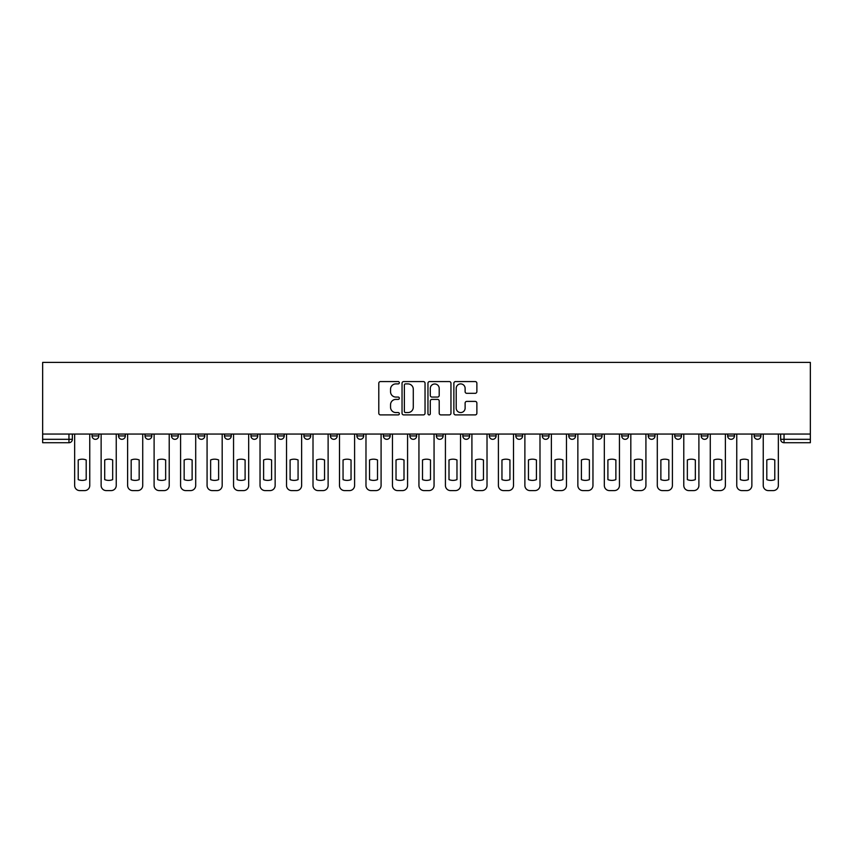 <?xml version="1.0" encoding="UTF-8"?>
<svg xmlns="http://www.w3.org/2000/svg" width="853" height="853" viewBox="0 0 853 853"><rect width="100%" height="100%" fill="white"/><g stroke="black" fill="none" stroke-linecap="round" stroke-linejoin="round"><path stroke-width="1.28" d="M399.343 382.73A1.162 1.162 0 0 0 398.17 381.568L380.47 381.568A1.663 1.663 0 0 0 378.796 383.232L378.796 413.236A1.663 1.663 0 0 0 380.47 414.899L398.17 414.899A1.162 1.162 0 0 0 399.343 413.726A1.162 1.162 0 0 0 398.17 412.564L395.877 412.564A5.331 5.331 0 0 1 390.546 407.233L390.546 404.727A5.331 5.331 0 0 1 395.877 399.396L398.17 399.396A1.162 1.162 0 0 0 399.343 398.234A1.162 1.162 0 0 0 398.17 397.071L395.877 397.071A5.331 5.331 0 0 1 390.546 391.73L390.546 389.235A5.331 5.331 0 0 1 395.877 383.903L398.17 383.903A1.162 1.162 0 0 0 399.343 382.73M754.159 435.926L754.159 434.06L754.159 435.926A3.391 3.391 0 0 0 757.549 439.316A3.391 3.391 0 0 1 754.159 435.926L760.951 435.926A3.391 3.391 0 0 1 757.549 439.316A3.391 3.391 0 0 0 760.951 435.926L760.951 434.06M727.673 434.06L727.673 435.926L734.465 435.926A3.391 3.391 0 0 1 731.064 439.316A3.391 3.391 0 0 1 727.673 435.926L727.673 434.06M621.73 435.926L621.73 434.06L621.73 435.926A3.391 3.391 0 0 0 625.132 439.316A3.391 3.391 0 0 1 621.73 435.926L628.522 435.926A3.391 3.391 0 0 1 625.132 439.316A3.391 3.391 0 0 0 628.522 435.926L628.522 434.06L628.522 435.926M383.381 434.06L383.381 435.926L390.173 435.926A3.391 3.391 0 0 1 386.772 439.316A3.391 3.391 0 0 1 383.381 435.926L383.381 434.06M303.924 434.06L303.924 435.926L310.716 435.926A3.391 3.391 0 0 1 307.325 439.316A3.391 3.391 0 0 1 303.924 435.926L303.924 434.06M250.953 434.06L250.953 435.926L257.745 435.926A3.391 3.391 0 0 1 254.354 439.316A3.391 3.391 0 0 1 250.953 435.926L250.953 434.06M224.478 434.06L224.478 435.926L231.27 435.926A3.391 3.391 0 0 1 227.868 439.316A3.391 3.391 0 0 1 224.478 435.926L224.478 434.06M171.506 434.06L171.506 435.926L178.298 435.926A3.391 3.391 0 0 1 174.897 439.316A3.391 3.391 0 0 1 171.506 435.926L171.506 434.06M475.196 393.318A1.663 1.663 0 0 0 476.87 391.655L476.87 383.232A1.663 1.663 0 0 0 475.196 381.568L455.534 381.568A1.663 1.663 0 0 0 453.871 383.232L453.871 413.236A1.663 1.663 0 0 0 455.534 414.899L475.196 414.899A1.663 1.663 0 0 0 476.87 413.236L476.87 403.064A1.663 1.663 0 0 0 475.196 401.4L466.783 401.4A1.663 1.663 0 0 0 465.12 403.064L465.12 408.107A4.457 4.457 0 0 1 460.663 412.564A4.457 4.457 0 0 1 456.206 408.107L456.206 388.36A4.457 4.457 0 0 1 460.663 383.903A4.457 4.457 0 0 1 465.12 388.36L465.12 391.655A1.663 1.663 0 0 0 466.783 393.318L475.196 393.318M810.35 434.06L42.65 434.06L42.65 362.408L810.35 362.408L810.35 442.718L784.035 442.718A3.391 3.391 0 0 1 780.644 439.316L810.35 439.316M425.039 383.232A1.663 1.663 0 0 0 423.376 381.568L403.714 381.568A1.663 1.663 0 0 0 402.04 383.232L402.04 413.236A1.663 1.663 0 0 0 403.714 414.899L423.376 414.899A1.663 1.663 0 0 0 425.039 413.236L425.039 383.232M429.624 381.568L449.286 381.568A1.663 1.663 0 0 1 450.96 383.232L450.96 413.236A1.663 1.663 0 0 1 449.286 414.899L440.873 414.899A1.663 1.663 0 0 1 439.21 413.236L439.21 401.07A1.663 1.663 0 0 0 437.536 399.396L431.959 399.396A1.663 1.663 0 0 0 430.296 401.07L430.296 413.726A1.162 1.162 0 0 1 429.123 414.899A1.162 1.162 0 0 1 427.961 413.726L427.961 383.232A1.663 1.663 0 0 1 429.624 381.568M780.644 434.06L780.644 439.316L780.644 434.06M72.356 434.06L72.356 439.316L72.356 434.06M68.965 434.06L68.965 442.718L42.65 442.718L42.65 439.316L72.356 439.316A3.391 3.391 0 0 1 68.965 442.718A3.391 3.391 0 0 0 72.356 439.316M42.65 434.06L42.65 439.316M734.465 434.06L734.465 435.926L734.465 434.06M701.187 434.06L701.187 435.926L707.979 435.926L707.979 434.06L707.979 435.926A3.391 3.391 0 0 1 704.578 439.316A3.391 3.391 0 0 1 701.187 435.926A3.391 3.391 0 0 0 704.578 439.316M681.494 434.06L681.494 435.926A3.391 3.391 0 0 1 678.103 439.316A3.391 3.391 0 0 1 674.702 435.926L681.494 435.926M674.702 434.06L674.702 435.926M648.216 434.06L648.216 435.926L655.008 435.926L655.008 434.06L655.008 435.926A3.391 3.391 0 0 1 651.617 439.316A3.391 3.391 0 0 1 648.216 435.926A3.391 3.391 0 0 0 651.617 439.316M595.255 434.06L595.255 435.926L602.047 435.926L602.047 434.06L602.047 435.926A3.391 3.391 0 0 1 598.646 439.316A3.391 3.391 0 0 1 595.255 435.926A3.391 3.391 0 0 0 598.646 439.316M575.562 435.926L575.562 434.06L575.562 435.926A3.391 3.391 0 0 1 572.16 439.316A3.391 3.391 0 0 1 568.77 435.926L575.562 435.926A3.391 3.391 0 0 1 572.16 439.316M568.77 434.06L568.77 435.926M549.076 434.06L549.076 435.926A3.391 3.391 0 0 1 545.675 439.316A3.391 3.391 0 0 1 542.284 435.926L549.076 435.926A3.391 3.391 0 0 1 545.675 439.316M542.284 434.06L542.284 435.926M522.59 434.06L522.59 435.926A3.391 3.391 0 0 1 519.189 439.316A3.391 3.391 0 0 1 515.798 435.926L522.59 435.926M515.798 434.06L515.798 435.926M496.105 434.06L496.105 435.926A3.391 3.391 0 0 1 492.714 439.316A3.391 3.391 0 0 1 489.313 435.926L496.105 435.926M489.313 434.06L489.313 435.926M469.619 434.06L469.619 435.926A3.391 3.391 0 0 1 466.228 439.316A3.391 3.391 0 0 1 462.827 435.926L469.619 435.926M462.827 434.06L462.827 435.926M443.133 434.06L443.133 435.926A3.391 3.391 0 0 1 439.743 439.316A3.391 3.391 0 0 1 436.341 435.926A3.391 3.391 0 0 0 439.743 439.316M436.341 434.06L436.341 435.926L443.133 435.926M416.659 434.06L416.659 435.926A3.391 3.391 0 0 1 413.257 439.316A3.391 3.391 0 0 1 409.866 435.926A3.391 3.391 0 0 0 413.257 439.316M409.866 434.06L409.866 435.926L416.659 435.926M390.173 434.06L390.173 435.926A3.391 3.391 0 0 1 386.772 439.316M363.687 434.06L363.687 435.926A3.391 3.391 0 0 1 360.286 439.316A3.391 3.391 0 0 1 356.895 435.926L363.687 435.926M356.895 434.06L356.895 435.926M337.202 434.06L337.202 435.926A3.391 3.391 0 0 1 333.811 439.316A3.391 3.391 0 0 1 330.41 435.926L337.202 435.926L337.202 434.06M330.41 434.06L330.41 435.926M310.716 434.06L310.716 435.926M284.23 434.06L284.23 435.926A3.391 3.391 0 0 1 280.84 439.316A3.391 3.391 0 0 1 277.438 435.926L284.23 435.926L284.23 434.06M277.438 434.06L277.438 435.926M257.745 434.06L257.745 435.926L257.745 434.06M231.27 435.926L231.27 434.06L231.27 435.926A3.391 3.391 0 0 1 227.868 439.316M204.784 434.06L204.784 435.926A3.391 3.391 0 0 1 201.383 439.316A3.391 3.391 0 0 1 197.992 435.926A3.391 3.391 0 0 0 201.383 439.316A3.391 3.391 0 0 0 204.784 435.926L204.784 434.06M197.992 434.06L197.992 435.926L204.784 435.926M178.298 434.06L178.298 435.926M151.813 434.06L151.813 435.926A3.391 3.391 0 0 1 148.422 439.316A3.391 3.391 0 0 1 145.021 435.926A3.391 3.391 0 0 0 148.422 439.316A3.391 3.391 0 0 0 151.813 435.926L145.021 435.926L145.021 434.06M118.535 434.06L118.535 435.926L125.327 435.926L125.327 434.06L125.327 435.926A3.391 3.391 0 0 1 121.936 439.316A3.391 3.391 0 0 1 118.535 435.926A3.391 3.391 0 0 0 121.936 439.316M92.049 434.06L92.049 435.926L98.841 435.926L98.841 434.06L98.841 435.926A3.391 3.391 0 0 1 95.451 439.316A3.391 3.391 0 0 1 92.049 435.926A3.391 3.391 0 0 0 95.451 439.316M405.548 383.903A1.162 1.162 0 0 0 404.375 385.066L404.375 411.402A1.162 1.162 0 0 0 405.548 412.564L407.958 412.564A5.331 5.331 0 0 0 413.289 407.233L413.289 389.235A5.331 5.331 0 0 0 407.958 383.903L405.548 383.903M439.21 388.446A4.457 4.457 0 0 0 434.753 383.989A4.457 4.457 0 0 0 430.296 388.446L430.296 395.397A1.663 1.663 0 0 0 431.959 397.071L437.536 397.071A1.663 1.663 0 0 0 439.21 395.397L439.21 388.446M78.22 459.959L78.22 479.621L78.22 459.959A10.609 10.609 0 0 1 86.196 459.959A10.609 10.609 0 0 0 78.22 459.959M86.196 479.621L86.196 459.959L86.196 479.621A10.609 10.609 0 0 1 78.22 479.621M74.648 485.496L74.648 434.06L74.648 485.496A5.097 5.097 0 0 0 79.745 490.592L84.671 490.592A5.097 5.097 0 0 0 89.757 485.496L89.757 434.06L89.757 485.496M79.745 490.592L84.671 490.592M104.706 459.959L104.706 479.621A10.609 10.609 0 0 0 112.681 479.621A10.609 10.609 0 0 1 104.706 479.621L104.706 459.959A10.609 10.609 0 0 1 112.681 459.959A10.609 10.609 0 0 0 104.706 459.959M112.681 459.959L112.681 479.621L112.681 459.959M101.134 485.496L101.134 434.06L101.134 485.496A5.097 5.097 0 0 0 106.23 490.592L111.157 490.592A5.097 5.097 0 0 0 116.243 485.496L116.243 434.06L116.243 485.496M131.181 459.959L131.181 479.621L131.181 459.959A10.609 10.609 0 0 1 139.167 459.959A10.609 10.609 0 0 0 131.181 459.959M139.167 479.621L139.167 459.959L139.167 479.621A10.609 10.609 0 0 1 131.181 479.621M127.619 485.496L127.619 434.06L127.619 485.496A5.097 5.097 0 0 0 132.716 490.592L137.632 490.592A5.097 5.097 0 0 0 142.728 485.496L142.728 434.06L142.728 485.496M106.23 490.592L111.157 490.592M132.716 490.592L137.632 490.592M157.666 459.959L157.666 479.621L157.666 459.959A10.609 10.609 0 0 1 165.653 459.959A10.609 10.609 0 0 0 157.666 459.959M165.653 479.621L165.653 459.959L165.653 479.621A10.609 10.609 0 0 1 157.666 479.621M154.105 485.496L154.105 434.06L154.105 485.496A5.097 5.097 0 0 0 159.202 490.592L164.117 490.592A5.097 5.097 0 0 0 169.214 485.496L169.214 434.06L169.214 485.496M184.152 459.959L184.152 479.621A10.609 10.609 0 0 0 192.128 479.621A10.609 10.609 0 0 1 184.152 479.621L184.152 459.959A10.609 10.609 0 0 1 192.128 459.959A10.609 10.609 0 0 0 184.152 459.959M192.128 459.959L192.128 479.621L192.128 459.959M180.591 485.496L180.591 434.06L180.591 485.496A5.097 5.097 0 0 0 185.677 490.592L190.603 490.592A5.097 5.097 0 0 0 195.7 485.496L195.7 434.06L195.7 485.496M210.638 459.959L210.638 479.621L210.638 459.959A10.609 10.609 0 0 1 218.613 459.959A10.609 10.609 0 0 0 210.638 459.959M218.613 479.621L218.613 459.959L218.613 479.621A10.609 10.609 0 0 1 210.638 479.621M207.076 485.496L207.076 434.06L207.076 485.496A5.097 5.097 0 0 0 212.162 490.592L217.088 490.592A5.097 5.097 0 0 0 222.185 485.496L222.185 434.06L222.185 485.496M159.202 490.592L164.117 490.592M185.677 490.592L190.603 490.592M212.162 490.592L217.088 490.592M237.123 459.959L237.123 479.621L237.123 459.959A10.609 10.609 0 0 1 245.099 459.959A10.609 10.609 0 0 0 237.123 459.959M245.099 479.621L245.099 459.959L245.099 479.621A10.609 10.609 0 0 1 237.123 479.621M233.551 485.496L233.551 434.06L233.551 485.496A5.097 5.097 0 0 0 238.648 490.592L243.574 490.592A5.097 5.097 0 0 0 248.671 485.496L248.671 434.06L248.671 485.496M238.648 490.592L243.574 490.592M263.609 459.959L263.609 479.621L263.609 459.959A10.609 10.609 0 0 1 271.585 459.959A10.609 10.609 0 0 0 263.609 459.959M271.585 479.621L271.585 459.959L271.585 479.621A10.609 10.609 0 0 1 263.609 479.621M260.037 485.496L260.037 434.06L260.037 485.496A5.097 5.097 0 0 0 265.134 490.592L270.06 490.592A5.097 5.097 0 0 0 275.146 485.496L275.146 434.06L275.146 485.496M265.134 490.592L270.06 490.592M290.095 459.959L290.095 479.621L290.095 459.959A10.609 10.609 0 0 1 298.07 459.959A10.609 10.609 0 0 0 290.095 459.959M298.07 479.621L298.07 459.959L298.07 479.621A10.609 10.609 0 0 1 290.095 479.621M286.523 485.496L286.523 434.06L286.523 485.496A5.097 5.097 0 0 0 291.619 490.592L296.545 490.592A5.097 5.097 0 0 0 301.631 485.496L301.631 434.06L301.631 485.496M291.619 490.592L296.545 490.592M316.57 459.959L316.57 479.621L316.57 459.959A10.609 10.609 0 0 1 324.556 459.959A10.609 10.609 0 0 0 316.57 459.959M324.556 479.621L324.556 459.959L324.556 479.621A10.609 10.609 0 0 1 316.57 479.621M313.008 485.496L313.008 434.06L313.008 485.496A5.097 5.097 0 0 0 318.105 490.592L323.02 490.592A5.097 5.097 0 0 0 328.117 485.496L328.117 434.06L328.117 485.496M318.105 490.592L323.02 490.592M343.055 459.959L343.055 479.621A10.609 10.609 0 0 0 351.041 479.621A10.609 10.609 0 0 1 343.055 479.621L343.055 459.959A10.609 10.609 0 0 1 351.041 459.959A10.609 10.609 0 0 0 343.055 459.959M351.041 459.959L351.041 479.621L351.041 459.959M339.494 485.496L339.494 434.06L339.494 485.496A5.097 5.097 0 0 0 344.591 490.592L349.506 490.592A5.097 5.097 0 0 0 354.603 485.496L354.603 434.06L354.603 485.496M369.541 459.959L369.541 479.621A10.609 10.609 0 0 0 377.516 479.621A10.609 10.609 0 0 1 369.541 479.621L369.541 459.959A10.609 10.609 0 0 1 377.516 459.959A10.609 10.609 0 0 0 369.541 459.959M377.516 459.959L377.516 479.621L377.516 459.959M365.98 485.496L365.98 434.06L365.98 485.496A5.097 5.097 0 0 0 371.066 490.592L375.992 490.592A5.097 5.097 0 0 0 381.088 485.496L381.088 434.06L381.088 485.496M396.027 459.959L396.027 479.621L396.027 459.959A10.609 10.609 0 0 1 404.002 459.959A10.609 10.609 0 0 0 396.027 459.959M404.002 479.621L404.002 459.959L404.002 479.621A10.609 10.609 0 0 1 396.027 479.621M392.465 485.496L392.465 434.06L392.465 485.496A5.097 5.097 0 0 0 397.551 490.592L402.477 490.592A5.097 5.097 0 0 0 407.574 485.496L407.574 434.06L407.574 485.496M422.512 459.959L422.512 479.621A10.609 10.609 0 0 0 430.488 479.621A10.609 10.609 0 0 1 422.512 479.621L422.512 459.959A10.609 10.609 0 0 1 430.488 459.959A10.609 10.609 0 0 0 422.512 459.959M430.488 459.959L430.488 479.621L430.488 459.959M418.94 485.496L418.94 434.06L418.94 485.496A5.097 5.097 0 0 0 424.037 490.592L428.963 490.592A5.097 5.097 0 0 0 434.06 485.496L434.06 434.06L434.06 485.496M448.998 459.959L448.998 479.621A10.609 10.609 0 0 0 456.973 479.621A10.609 10.609 0 0 1 448.998 479.621L448.998 459.959A10.609 10.609 0 0 1 456.973 459.959A10.609 10.609 0 0 0 448.998 459.959M456.973 459.959L456.973 479.621L456.973 459.959M445.426 485.496L445.426 434.06L445.426 485.496A5.097 5.097 0 0 0 450.523 490.592L455.449 490.592A5.097 5.097 0 0 0 460.535 485.496L460.535 434.06L460.535 485.496M475.484 459.959L475.484 479.621A10.609 10.609 0 0 0 483.459 479.621A10.609 10.609 0 0 1 475.484 479.621L475.484 459.959A10.609 10.609 0 0 1 483.459 459.959A10.609 10.609 0 0 0 475.484 459.959M483.459 459.959L483.459 479.621L483.459 459.959M471.912 485.496L471.912 434.06L471.912 485.496A5.097 5.097 0 0 0 477.008 490.592L481.934 490.592A5.097 5.097 0 0 0 487.02 485.496L487.02 434.06L487.02 485.496M344.591 490.592L349.506 490.592M371.066 490.592L375.992 490.592M397.551 490.592L402.477 490.592M424.037 490.592L428.963 490.592M450.523 490.592L455.449 490.592M477.008 490.592L481.934 490.592M501.959 459.959L501.959 479.621A10.609 10.609 0 0 0 509.945 479.621A10.609 10.609 0 0 1 501.959 479.621L501.959 459.959A10.609 10.609 0 0 1 509.945 459.959A10.609 10.609 0 0 0 501.959 459.959M509.945 459.959L509.945 479.621L509.945 459.959M498.397 485.496L498.397 434.06L498.397 485.496A5.097 5.097 0 0 0 503.494 490.592L508.409 490.592A5.097 5.097 0 0 0 513.506 485.496L513.506 434.06L513.506 485.496M503.494 490.592L508.409 490.592M528.444 459.959L528.444 479.621A10.609 10.609 0 0 0 536.43 479.621A10.609 10.609 0 0 1 528.444 479.621L528.444 459.959A10.609 10.609 0 0 1 536.43 459.959A10.609 10.609 0 0 0 528.444 459.959M536.43 459.959L536.43 479.621L536.43 459.959M524.883 485.496L524.883 434.06L524.883 485.496A5.097 5.097 0 0 0 529.98 490.592L534.895 490.592A5.097 5.097 0 0 0 539.992 485.496L539.992 434.06L539.992 485.496M529.98 490.592L534.895 490.592M554.93 459.959L554.93 479.621A10.609 10.609 0 0 0 562.905 479.621A10.609 10.609 0 0 1 554.93 479.621L554.93 459.959A10.609 10.609 0 0 1 562.905 459.959A10.609 10.609 0 0 0 554.93 459.959M562.905 459.959L562.905 479.621L562.905 459.959M551.369 485.496L551.369 434.06L551.369 485.496A5.097 5.097 0 0 0 556.455 490.592L561.381 490.592A5.097 5.097 0 0 0 566.477 485.496L566.477 434.06L566.477 485.496M556.455 490.592L561.381 490.592M581.415 459.959L581.415 479.621A10.609 10.609 0 0 0 589.391 479.621A10.609 10.609 0 0 1 581.415 479.621L581.415 459.959A10.609 10.609 0 0 1 589.391 459.959A10.609 10.609 0 0 0 581.415 459.959M589.391 459.959L589.391 479.621L589.391 459.959M577.854 485.496L577.854 434.06L577.854 485.496A5.097 5.097 0 0 0 582.94 490.592L587.866 490.592A5.097 5.097 0 0 0 592.963 485.496L592.963 434.06L592.963 485.496M582.94 490.592L587.866 490.592M607.901 459.959L607.901 479.621A10.609 10.609 0 0 0 615.877 479.621A10.609 10.609 0 0 1 607.901 479.621L607.901 459.959A10.609 10.609 0 0 1 615.877 459.959A10.609 10.609 0 0 0 607.901 459.959M615.877 459.959L615.877 479.621L615.877 459.959M604.329 485.496L604.329 434.06L604.329 485.496A5.097 5.097 0 0 0 609.426 490.592L614.352 490.592A5.097 5.097 0 0 0 619.449 485.496L619.449 434.06L619.449 485.496M609.426 490.592L614.352 490.592M634.387 459.959L634.387 479.621A10.609 10.609 0 0 0 642.362 479.621A10.609 10.609 0 0 1 634.387 479.621L634.387 459.959A10.609 10.609 0 0 1 642.362 459.959A10.609 10.609 0 0 0 634.387 459.959M642.362 459.959L642.362 479.621L642.362 459.959M630.815 485.496L630.815 434.06L630.815 485.496A5.097 5.097 0 0 0 635.911 490.592L640.838 490.592A5.097 5.097 0 0 0 645.924 485.496L645.924 434.06L645.924 485.496M635.911 490.592L640.838 490.592M660.872 459.959L660.872 479.621A10.609 10.609 0 0 0 668.848 479.621A10.609 10.609 0 0 1 660.872 479.621L660.872 459.959A10.609 10.609 0 0 1 668.848 459.959A10.609 10.609 0 0 0 660.872 459.959M668.848 459.959L668.848 479.621L668.848 459.959M657.3 485.496L657.3 434.06L657.3 485.496A5.097 5.097 0 0 0 662.397 490.592L667.323 490.592A5.097 5.097 0 0 0 672.409 485.496L672.409 434.06L672.409 485.496M662.397 490.592L667.323 490.592M687.347 459.959L687.347 479.621L687.347 459.959A10.609 10.609 0 0 1 695.334 459.959L695.334 479.621A10.609 10.609 0 0 1 687.347 479.621M683.786 485.496L683.786 434.06L683.786 485.496A5.097 5.097 0 0 0 688.883 490.592L693.798 490.592A5.097 5.097 0 0 0 698.895 485.496L698.895 434.06L698.895 485.496M695.334 459.959L695.334 479.621M688.883 490.592L693.798 490.592M713.833 459.959L713.833 479.621L713.833 459.959A10.609 10.609 0 0 1 721.819 459.959L721.819 479.621A10.609 10.609 0 0 1 713.833 479.621M710.272 485.496L710.272 434.06L710.272 485.496A5.097 5.097 0 0 0 715.368 490.592L720.284 490.592A5.097 5.097 0 0 0 725.381 485.496L725.381 434.06L725.381 485.496M721.819 459.959L721.819 479.621M715.368 490.592L720.284 490.592M740.319 459.959L740.319 479.621L740.319 459.959A10.609 10.609 0 0 1 748.294 459.959L748.294 479.621A10.609 10.609 0 0 1 740.319 479.621M736.757 485.496L736.757 434.06L736.757 485.496A5.097 5.097 0 0 0 741.843 490.592L746.77 490.592A5.097 5.097 0 0 0 751.866 485.496L751.866 434.06L751.866 485.496M748.294 459.959L748.294 479.621M741.843 490.592L746.77 490.592M766.804 459.959L766.804 479.621L766.804 459.959A10.609 10.609 0 0 1 774.78 459.959L774.78 479.621A10.609 10.609 0 0 1 766.804 479.621M763.243 485.496L763.243 434.06L763.243 485.496A5.097 5.097 0 0 0 768.329 490.592L773.255 490.592A5.097 5.097 0 0 0 778.352 485.496L778.352 434.06L778.352 485.496M774.78 459.959L774.78 479.621M768.329 490.592L773.255 490.592M784.035 434.06L784.035 442.718"/></g></svg>
